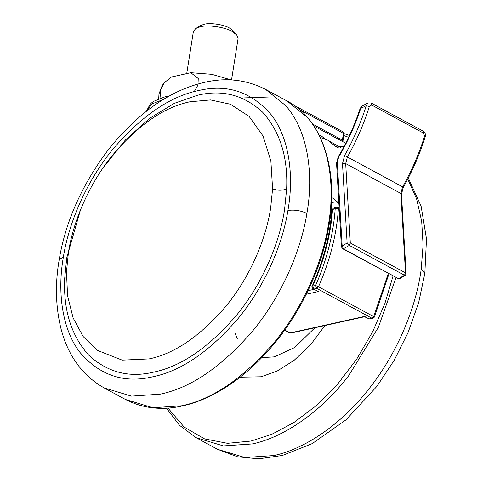 <?xml version="1.0" encoding="UTF-8"?>
<svg xmlns="http://www.w3.org/2000/svg" width="483" height="483" viewBox="0 0 483 483"><rect width="100%" height="100%" fill="white"/><g stroke="black" fill="none" stroke-linecap="round" stroke-linejoin="round"><path stroke-width="0.72" d="M371.596 105.004L371.137 102.97L423.259 131.189L423.718 133.223L371.596 105.004L369.332 106.562L366.271 105.656L360.028 108.778C354.54 125.399 347.271 141.422 338.221 156.854L336.554 163.194L341.421 246.861L342.604 248.721L398.523 278.679L404.488 275.262L349.3 245.388L347.12 243.052L342.495 163.646L344.608 155.478C353.653 139.406 360.873 122.803 366.271 105.656L367.841 102.982L362.25 105.964L360.644 108.657C355.102 125.429 347.766 141.604 338.637 157.168L338.963 157.204M423.259 131.189C425.318 132.608 425.946 134.558 425.149 137.039L424.515 136.435L423.718 133.223M330.873 202.48L337.448 201.803M331.682 197.601L333.367 198.362L338.927 204.007M320.338 137.462L327.649 140.1L336.385 147.061L344.137 146.198M327.649 140.1L340.666 147.605M103.622 167.088L125.447 139.937L149.724 118.269L174.381 103.332L197.589 95.236C222.18 89.319 243.843 94.97 262.577 112.177C280.007 131.521 288.031 157.114 286.642 188.956L284.584 209.477C279.79 241.862 263.126 282.579 237.177 314.451C209.272 347.186 181.457 366.41 153.739 372.109C129.148 378.026 107.486 372.381 88.751 355.168C71.315 335.824 63.297 310.231 64.686 278.395L66.745 257.874L80.522 209.755M149.169 358.905L122.181 360.137L97.234 350.314L83.167 336.548L73.096 317.88L67.566 295.747L66.479 271.881L68.387 252.826C72.836 222.754 88.311 184.941 112.406 155.339C138.319 124.94 164.148 107.093 189.891 101.798L210.485 99.939L230.445 104.231L249.131 116.427L263.024 135.977L270.878 161.008L272.587 188.829L270.673 207.883C266.224 237.956 250.749 275.769 226.654 305.365C200.741 335.763 174.912 353.61 149.169 358.905M237.419 339.066L235.293 333.439M314.898 327.758L294.708 347.5L274.326 356.871L261.804 357.613M324.962 325.518L310.563 344.802L294.093 360.354L277.151 371.065L261.182 376.77L240.087 377.199M195.802 28.449L200.445 25.623L204.013 24.283C209.87 22.514 223.919 24.555 229.443 27.996L233.186 30.809L236.724 34.933L232.045 31.419C225.144 27.114 207.587 24.561 200.264 26.776L195.802 28.449L193.387 31.504L186.722 73.603M231.526 79.973L238.083 38.58L236.724 34.933M231.405 79.967L211.723 74.31L190.785 72.698L171.483 76.99L164.371 82.635L160.072 90.581L160.911 97.946M194.244 91.601L197.952 85.111L198.253 78.536L190.785 72.698M364.538 316.413L364.532 316.727L291.001 333.065L290.18 332.932L364.538 316.413L369.133 318.901L364.532 316.727M318.545 291.515L313.201 288.943L318.545 291.515L306.294 294.238M319.154 135.041L323.314 137.293L322.547 138.005M331.664 212.206L330.746 212.562M371.137 102.97L367.847 102.982M425.149 137.039C419.703 154.337 412.422 171.091 403.299 187.295L401.476 194.22L400.878 193.46L345.689 163.586L350.314 242.985L405.503 272.865L400.878 193.46L402.562 186.921C411.733 170.638 419.051 153.811 424.515 136.435M369.332 106.562C363.862 123.938 356.545 140.764 347.38 157.047L345.689 163.586L342.495 163.646M344.608 155.478L402.858 187.012M405.406 275.388L404.488 275.262L405.503 272.865L406.1 273.626L405.406 275.388L399.332 278.818L398.523 278.679L343.335 248.805L342.151 245.901L347.12 243.052L350.314 242.985L349.3 245.388L343.335 248.805L342.604 248.721M338.637 157.168L337.279 162.234L342.151 245.901L341.421 246.861M337.279 162.234L336.554 163.194M338.257 147.677L334.846 145.83M328.959 225.754C338.77 172.974 323.338 119.398 287.107 101.044L307.14 117.254C329.46 142.256 335.407 186.021 328.355 225.048C322.626 261.381 303.674 306.669 274.658 341.958C243.498 378.177 212.514 399.447 181.693 405.78L152.876 407.743L125.538 399.501C142.606 408.28 161.141 410.52 181.131 406.209C194.927 403.396 209.199 397.479 223.943 388.477C242.14 377.217 259.136 362.015 274.93 342.864C303.306 308.552 322.801 264.08 328.959 225.754L328.355 225.048M287.107 101.044L265.644 89.421L285.682 105.638C307.997 130.633 313.944 174.405 306.892 213.426C301.163 249.765 282.217 295.053 253.195 330.336C222.041 366.555 191.051 387.831 160.229 394.158L131.418 396.12L104.074 387.879L125.538 399.501M306.892 213.426C300.728 210.552 294.407 209.568 287.934 210.467C282.658 243.897 265.227 285.562 238.53 318.025C209.87 351.346 181.36 370.92 153.002 376.74C124.197 383.611 99.878 375.539 80.045 352.518C62.084 329.527 57.423 292.312 63.098 258.683L63.394 256.884C68.664 223.448 86.095 181.783 112.793 149.319C141.459 115.998 169.968 96.431 198.32 90.605C227.131 83.734 251.45 91.806 271.283 114.827C289.239 137.818 293.899 175.039 288.224 208.668L287.934 210.467M104.074 387.879C82.75 375.756 68.483 356.394 61.275 329.811C55.623 307.49 54.929 284.095 59.204 259.613L63.394 256.884M66.358 277.671L64.686 278.395M272.587 188.829C277.459 190.658 282.144 190.7 286.642 188.956M393.047 276.028L384.915 303.402L372.761 331.561L356.768 359.026L337.575 384.214L316.19 405.72L293.857 422.559L271.79 434.295L251.003 441.051L227.505 443.322L204.617 438.92L184.18 427.087L167.975 408.063M343.818 135.548L348.575 137.317M395.963 277.604L378.37 327.341L348.635 375.774C319.45 413.877 281.716 437.948 252.211 443.949L223.394 445.912L196.056 437.67L179.537 425.336L166.442 408.159M407.743 179.078L416.594 198.827L421.677 221.184L423.09 244.953L421.23 268.983C416.588 305.008 398.849 350.749 370.099 387.39C340.907 425.493 303.173 449.57 273.668 455.572L244.857 457.534L217.519 449.293L196.056 437.67M421.23 268.983L424.847 273.342L418.689 302.533L408.069 332.582L394.14 360.372L376.849 386.418L346.088 419.769L312.175 443.635L282.41 455.463L258.713 458.85L237.443 456.767L217.519 449.293M163.381 99.432L151.722 104.032L146.403 111.199L150.267 103.966L153.419 101.442L165.222 96.733L169.533 95.869M312.561 124.028L342.369 140.161L343.443 133.374L299.557 109.617M293.906 105.24L342.888 131.75L344.047 134.093L342.797 131.702M344.047 134.093L342.972 140.879L342.369 140.161L342.96 141.809M323.314 137.293L324.341 138.603M284.777 330.004L289.124 332.582M308.039 290.681L313.974 289.359M339.235 209.23L338.408 208.783L337.828 207.4L339.169 208.131M331.803 210.274L333.252 208.312L331.803 210.274C330.094 235.245 323.568 260.494 312.211 286.027C311.565 286.54 311.891 287.512 313.201 288.943M388.978 273.825L374.385 317.108L372.81 318.406L369.133 318.901L371.988 318.267L316.8 288.393L313.95 289.027L312.743 286.123L315.598 285.489L316.8 288.393L318.52 286.751L373.709 316.625L388.296 273.456M337.828 207.4L335.945 207.279L335.22 208.565L338.408 208.783C336.657 234.49 330.028 260.476 318.52 286.751L315.598 285.489C326.949 259.57 333.487 233.923 335.22 208.565L332.527 209.592C330.795 234.853 324.202 260.361 312.743 286.123L312.893 286.504M372.81 318.406L371.988 318.267L373.709 316.625L373.848 317.023M401.476 194.22L406.1 273.626M360.028 108.778C361.35 106.574 362.093 105.638 362.25 105.964M399.332 278.818L397.793 278.594M59.204 259.613C65.616 221.238 82.104 184.446 108.669 149.235C138.838 111.971 171.29 89.566 206.012 82.025C226.98 77.419 246.861 79.882 265.644 89.421M349.457 135.445L344.071 133.61M408.286 178.028L421.091 206.096L426.489 238.856L424.847 273.342M164.371 82.635L162.228 85.479L158.973 93.913L158.708 98.749M342.972 140.879L343.033 141.875M293.863 105.209L342.888 131.75M241.615 98.001L268.868 97.011M345.574 143.149L313.908 126.009M284.614 330.233L289.432 332.847L291.001 333.065M369.954 319.034L368.384 318.816M333.252 208.312L335.945 207.279"/></g></svg>
